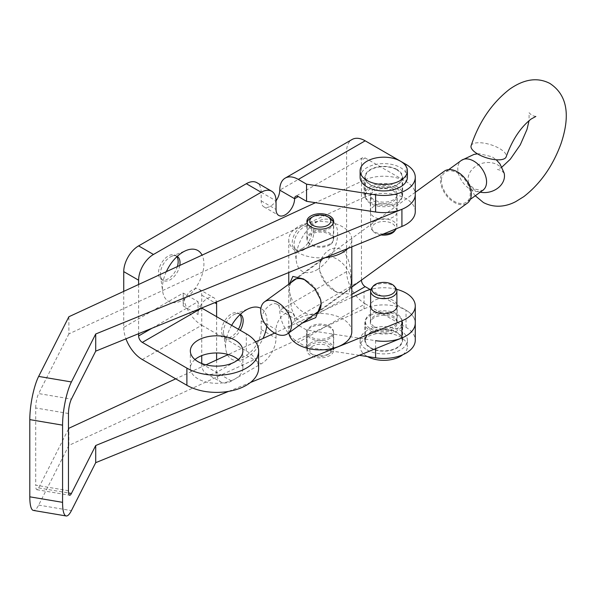 <?xml version="1.0" encoding="UTF-8"?>
<svg xmlns="http://www.w3.org/2000/svg" width="596" height="596" viewBox="0 0 596 596"><rect width="100%" height="100%" fill="white"/><g stroke="black" fill="none" stroke-linecap="round" stroke-linejoin="round"><path stroke-width="0.45" stroke-dasharray="2.98 2.23" d="M316.893 269.846A29.338 16.941 120 0 0 337.582 235.748A29.338 16.941 120 0 0 320 220.416A29.338 16.941 120 0 0 316.893 221.935A29.338 16.941 120 0 0 296.383 261.316A29.338 16.941 120 0 0 316.893 269.846M303.9 249.761A13.917 8.039 120 0 0 312.997 237.491A13.917 8.039 120 0 0 310.866 226.338A13.917 8.039 120 0 0 305.375 226.301A13.917 8.039 120 0 0 303.9 227.024A13.917 8.039 120 0 0 294.171 245.708A13.917 8.039 120 0 0 296.942 250.447A13.917 8.039 120 0 0 303.9 249.761M302.038 248.681A13.917 8.039 120 0 0 311.134 236.411A13.917 8.039 120 0 0 308.996 225.258A13.917 8.039 120 0 0 302.038 225.951A13.917 8.039 120 0 0 292.941 238.214A13.917 8.039 120 0 0 295.08 249.366A13.917 8.039 120 0 0 302.038 248.681M227.56 354.866A29.338 16.941 120 0 0 246.319 357.771A29.338 16.941 120 0 0 262.978 338.483M266.747 326.221A29.338 16.941 120 0 0 260.884 308.348M240.367 314.308A13.917 8.039 120 0 0 240.292 314.263A13.917 8.039 120 0 0 234.802 314.226A13.917 8.039 120 0 0 233.327 314.949A13.917 8.039 120 0 0 223.597 333.633A13.917 8.039 120 0 0 226.368 338.372A13.917 8.039 120 0 0 233.327 337.679A13.917 8.039 120 0 0 240.292 330.333M240.002 314.651A13.917 8.039 120 0 0 238.422 313.183A13.917 8.039 120 0 0 231.464 313.876A13.917 8.039 120 0 0 222.368 326.139A13.917 8.039 120 0 0 224.506 337.291A13.917 8.039 120 0 0 231.464 336.606A13.917 8.039 120 0 0 238.422 329.26M166.329 271.672A29.338 16.941 120 0 0 162.663 291.34A29.338 16.941 120 0 0 183.181 299.87A29.338 16.941 120 0 0 202.081 255.133M177.228 256.407A13.917 8.039 120 0 0 177.146 256.362A13.917 8.039 120 0 0 171.655 256.325A13.917 8.039 120 0 0 170.188 257.047A13.917 8.039 120 0 0 160.451 275.732A13.917 8.039 120 0 0 163.222 280.47A13.917 8.039 120 0 0 170.188 279.777A13.917 8.039 120 0 0 179.776 265.451M176.856 256.749A13.917 8.039 120 0 0 175.284 255.282A13.917 8.039 120 0 0 168.318 255.975A13.917 8.039 120 0 0 159.229 268.237A13.917 8.039 120 0 0 161.36 279.39A13.917 8.039 120 0 0 168.318 278.704A13.917 8.039 120 0 0 177.377 266.561M238.266 359.552A26.261 15.161 180 0 1 242.87 368.127A26.261 15.161 180 0 1 235.182 378.847A26.261 15.161 180 0 1 206.559 382.14A26.261 15.161 180 0 1 190.34 368.127A26.261 15.161 180 0 1 194.952 359.552M397.122 186.704A18.908 10.914 0 0 0 376.516 184.335A18.908 10.914 0 0 0 364.841 194.423A18.908 10.914 0 0 0 370.384 202.141A18.908 10.914 0 0 0 390.991 204.51A18.908 10.914 0 0 0 402.665 194.423A18.908 10.914 0 0 0 397.122 186.704M397.122 169.547A18.908 10.914 0 0 0 376.516 167.178A18.908 10.914 0 0 0 364.841 177.265A18.908 10.914 0 0 0 370.384 184.991A18.908 10.914 0 0 0 390.991 187.353A18.908 10.914 0 0 0 402.665 177.265A18.908 10.914 0 0 0 397.122 169.547M370.384 315.373A18.908 10.914 180 0 1 390.991 313.004A18.908 10.914 180 0 1 402.665 323.092A18.908 10.914 180 0 1 397.122 330.817A18.908 10.914 180 0 1 376.516 333.179A18.908 10.914 180 0 1 364.841 323.092A18.908 10.914 180 0 1 370.384 315.373M370.384 332.531A18.908 10.914 180 0 1 390.991 330.162A18.908 10.914 180 0 1 402.665 340.249A18.908 10.914 180 0 1 397.122 347.967A18.908 10.914 180 0 1 376.516 350.336A18.908 10.914 180 0 1 364.841 340.249A18.908 10.914 180 0 1 370.384 332.531M142.317 359.552L201.746 325.237A26.261 15.161 60 0 1 183.181 293.068L183.181 305.934L198.036 314.517A13.134 7.584 -60 0 1 207.319 298.432A13.134 7.584 -60 0 1 213.89 297.784A13.134 7.584 -60 0 1 216.46 301.978M183.181 305.934A13.134 7.584 -60 0 1 192.463 289.857A13.134 7.584 -60 0 1 199.027 289.202A13.134 7.584 -60 0 1 201.746 295.214L201.746 307.968M201.746 363.478L201.746 363.843A21.009 12.129 120 0 0 206.104 373.461A21.009 12.129 120 0 0 216.609 372.418A21.009 12.129 120 0 0 220.96 382.036A21.009 12.129 120 0 0 231.464 380.993L261.182 363.843A21.009 12.129 120 0 0 276.037 338.103L276.037 329.528A13.134 7.584 -60 0 1 285.32 313.444A13.134 7.584 -60 0 1 291.891 312.796A13.134 7.584 -60 0 1 294.61 318.808A5.252 3.032 -120 0 0 298.32 325.237L351.804 294.364M216.609 359.932L216.609 372.418L246.319 355.261A21.009 12.129 120 0 0 261.182 329.528L261.182 320.953A13.134 7.584 -60 0 1 270.465 304.869A13.134 7.584 -60 0 1 277.028 304.213A13.134 7.584 -60 0 1 279.755 310.225A26.261 15.161 -120 0 0 298.32 342.395L365.184 303.796A26.261 15.161 60 0 1 346.611 271.627L346.611 151.533A26.261 15.161 60 0 1 352.05 139.509M261.182 192.277L276.037 200.859A13.134 7.584 -60 0 1 263.901 206.872A13.134 7.584 -60 0 1 261.182 200.859L261.182 192.277A21.009 12.129 120 0 0 256.831 182.659M361.467 280.098L361.467 160.115A5.252 3.032 60 0 1 362.554 157.709A5.252 3.032 60 0 1 365.184 157.97L361.467 160.115M216.609 316.662L216.609 352.966M201.746 308.08L201.746 355.626M123.744 291.362L123.744 327.383L183.181 293.068L198.036 301.65L198.036 314.517M138.607 284.493L138.607 333.685M231.65 325.349A29.338 16.941 120 0 0 225.81 349.241A29.338 16.941 120 0 0 227.255 354.27M359.328 355.313L306.553 347.148L298.32 342.395M365.184 303.796L406.04 327.383A31.521 18.193 180 0 1 415.27 340.249M375.599 348.682L375.599 340.674L306.553 329.99L298.32 325.237M370.168 289.522L406.04 310.225A31.521 18.193 180 0 1 415.27 323.092A31.521 18.193 0 0 0 397.398 306.694A31.521 18.193 0 0 0 364.052 308.892L68.875 445.413L68.875 428.256M306.553 347.148L306.553 329.99M415.27 211.58A31.521 18.193 0 0 0 397.398 195.175A31.521 18.193 0 0 0 364.052 197.38L364.052 180.223A31.521 18.193 0 0 1 397.398 178.018A31.521 18.193 0 0 1 415.27 194.423A31.521 18.193 0 0 0 406.04 181.556L365.184 157.97M123.744 327.383A26.261 15.161 -120 0 0 125.965 338.833M201.634 308.013A5.252 3.032 60 0 1 198.036 301.65L151.995 328.232M201.746 325.237L246.319 350.97A42.025 24.265 180 0 1 258.627 368.127M330.743 233.766A13.395 7.733 0 0 0 315.85 231.308A13.395 7.733 0 0 0 306.895 238.601A13.395 7.733 0 0 0 309.831 243.436A13.395 7.733 0 0 0 324.723 245.902A13.395 7.733 0 0 0 333.685 238.601A13.395 7.733 0 0 0 330.743 233.766M394.209 189.588A13.395 7.733 0 0 0 379.317 187.129A13.395 7.733 0 0 0 370.362 194.423A13.395 7.733 0 0 0 373.297 199.258A13.395 7.733 0 0 0 388.19 201.724A13.395 7.733 0 0 0 397.152 194.423A13.395 7.733 0 0 0 394.209 189.588M394.209 206.745A13.395 7.733 0 0 0 379.317 204.286A13.395 7.733 0 0 0 370.362 211.58A13.395 7.733 0 0 0 373.297 216.415A13.395 7.733 0 0 0 388.19 218.874A13.395 7.733 0 0 0 397.152 211.58A13.395 7.733 0 0 0 394.209 206.745M330.743 328.128A13.395 7.733 0 0 0 315.85 325.662A13.395 7.733 0 0 0 306.895 332.963A13.395 7.733 0 0 0 309.831 337.798A13.395 7.733 0 0 0 324.723 340.256A13.395 7.733 0 0 0 333.685 332.963A13.395 7.733 0 0 0 330.743 328.128M330.743 345.278A13.395 7.733 0 0 0 315.85 342.819A13.395 7.733 0 0 0 306.895 350.113A13.395 7.733 0 0 0 309.831 354.948A13.395 7.733 0 0 0 324.723 357.414A13.395 7.733 0 0 0 333.685 350.113A13.395 7.733 0 0 0 330.743 345.278M396.884 304.414A13.395 7.733 0 0 0 394.209 301.107A13.395 7.733 0 0 0 380.591 298.425A13.395 7.733 0 0 0 370.623 304.414M394.209 318.257A13.395 7.733 0 0 0 379.317 315.798A13.395 7.733 0 0 0 370.362 323.092A13.395 7.733 0 0 0 373.297 327.927A13.395 7.733 0 0 0 388.19 330.393A13.395 7.733 0 0 0 397.152 323.092A13.395 7.733 0 0 0 394.209 318.257M68.466 413.505L35.7 407.969L35.7 485.174L68.466 490.709M396.526 289.306A31.521 18.193 0 0 0 370.98 289.306M228.648 391.371L250.499 382.476M68.466 429.06L38.651 487.93A10.505 2.406 -80.4 0 1 36.9 489.711A10.505 2.406 -80.4 0 1 35.7 485.174M68.875 445.413L38.651 505.088A31.521 7.226 -80.4 0 1 33.398 510.429M351.804 297.397L274.644 333.089M255.587 341.903L228.261 354.538M205.985 364.841L175.723 378.84M35.7 407.969A10.505 2.406 -80.4 0 1 38.651 393.569L71.416 399.104M364.052 197.38L68.875 333.902L68.875 316.744M68.875 333.902L38.651 393.569M364.052 180.223L315.455 202.7M381.045 234.951A11.816 6.824 180 0 1 375.398 233.133A11.816 6.824 180 0 1 372.962 231.092A11.816 6.824 180 0 1 377.052 222.688A11.816 6.824 180 0 1 392.108 223.485A11.816 6.824 180 0 1 394.545 231.092M383.31 234.027A13.134 7.584 180 0 1 374.467 231.814A13.134 7.584 180 0 1 371.762 229.542A13.134 7.584 180 0 1 370.623 226.45A13.134 7.584 180 0 1 378.728 219.447A13.134 7.584 180 0 1 393.04 221.086A13.134 7.584 180 0 1 396.884 226.45A13.134 7.584 180 0 1 396.265 228.752M393.04 190.78A13.134 7.584 180 0 1 396.884 196.144A13.134 7.584 180 0 1 388.778 203.147A13.134 7.584 180 0 1 374.467 201.5A13.134 7.584 180 0 1 370.623 196.144A13.134 7.584 180 0 1 378.728 189.133A13.134 7.584 180 0 1 393.04 190.78M396.757 188.634A18.387 10.616 180 0 1 402.136 196.144A18.387 10.616 180 0 1 390.79 205.948A18.387 10.616 180 0 1 370.757 203.646A18.387 10.616 180 0 1 365.37 196.144A18.387 10.616 180 0 1 376.717 186.332A18.387 10.616 180 0 1 396.757 188.634M396.757 169.763A18.387 10.616 180 0 1 402.136 177.265A18.387 10.616 180 0 1 390.79 187.077A18.387 10.616 180 0 1 370.757 184.775A18.387 10.616 180 0 1 365.37 177.265A18.387 10.616 180 0 1 376.717 167.461A18.387 10.616 180 0 1 396.757 169.763M360.118 177.265A23.639 13.648 180 0 1 374.705 164.66A23.639 13.648 180 0 1 400.467 167.618A23.639 13.648 180 0 1 407.388 177.265M395.744 287.972A13.134 7.584 0 0 0 393.04 285.707A13.134 7.584 0 0 0 371.762 287.972M374.467 326.742A13.134 7.584 0 0 0 388.778 328.381A13.134 7.584 0 0 0 396.884 321.378A13.134 7.584 0 0 0 393.04 316.022A13.134 7.584 0 0 0 378.728 314.375A13.134 7.584 0 0 0 370.623 321.378A13.134 7.584 0 0 0 374.467 326.742M370.757 328.888A18.387 10.616 0 0 0 390.79 331.182A18.387 10.616 0 0 0 402.136 321.378A18.387 10.616 0 0 0 396.757 313.876A18.387 10.616 0 0 0 376.717 311.574A18.387 10.616 0 0 0 365.37 321.378A18.387 10.616 0 0 0 370.757 328.888M370.757 347.759A18.387 10.616 0 0 0 390.79 350.061A18.387 10.616 0 0 0 402.136 340.249A18.387 10.616 0 0 0 396.757 332.747A18.387 10.616 0 0 0 376.717 330.445A18.387 10.616 0 0 0 365.37 340.249A18.387 10.616 0 0 0 370.757 347.759M367.039 349.904A23.639 13.648 0 0 0 392.801 352.862A23.639 13.648 0 0 0 407.388 340.249A23.639 13.648 0 0 0 400.467 330.601A23.639 13.648 0 0 0 374.705 327.644A23.639 13.648 0 0 0 360.118 340.249A23.639 13.648 0 0 0 367.039 349.904M402.851 354.724A23.639 13.648 0 0 0 407.388 346.686A23.639 13.648 0 0 0 400.467 337.031A23.639 13.648 0 0 0 374.705 334.073A23.639 13.648 0 0 0 360.118 346.686A23.639 13.648 0 0 0 367.039 356.334A23.639 13.648 0 0 0 367.449 356.564M291.302 282.385A20.227 12.926 -126 0 0 289.418 289.336A20.227 12.926 -126 0 0 305.249 313.116A20.227 12.926 -126 0 0 314.464 314.256M319.493 267.485A20.227 12.926 54 0 1 323.434 258.388A20.227 12.926 54 0 1 335.325 258.232A20.227 12.926 54 0 1 351.163 282.012C350.962 272.134 350.47 254.693 339.891 248.919C328.925 244.814 319.255 257.591 319.493 267.485L319.978 271.791L325.938 282.996L336.934 292.368L348.965 293.977L351.163 282.012A20.227 12.926 54 0 1 347.215 291.109A20.227 12.926 54 0 1 335.325 291.258A20.227 12.926 54 0 1 333.238 290.155A20.227 12.926 54 0 1 320.022 271.977A20.227 12.926 54 0 1 319.493 267.485M311 217.801A13.134 7.584 180 0 1 329.573 217.801M333.417 222.978A13.134 7.584 180 0 1 333.417 223.165A13.134 7.584 180 0 1 330.571 227.881A13.134 7.584 180 0 1 315.962 230.317A13.134 7.584 180 0 1 307.156 223.165A13.134 7.584 180 0 1 307.163 222.978M312.066 346.559A10.505 6.064 180 0 1 326.824 345.583A10.505 6.064 180 0 1 328.515 354.106A10.505 6.064 180 0 1 327.718 354.62A10.505 6.064 180 0 1 312.863 354.62A10.505 6.064 180 0 1 312.066 346.559M310.009 343.467A13.134 7.584 180 0 1 324.611 341.024A13.134 7.584 180 0 1 333.417 348.183A13.134 7.584 180 0 1 330.571 352.899A13.134 7.584 180 0 1 329.573 353.547A13.134 7.584 180 0 1 311 353.547A13.134 7.584 180 0 1 307.156 348.183A13.134 7.584 180 0 1 310.009 343.467M347.9 248.45A31.521 18.193 0 0 0 351.804 239.674A31.521 18.193 0 0 0 330.668 222.494A31.521 18.193 0 0 0 295.609 228.357A31.521 18.193 0 0 0 288.769 239.674A31.521 18.193 0 0 0 325.341 257.636M351.804 331.674A31.521 18.193 0 0 0 330.668 314.494A31.521 18.193 0 0 0 295.609 320.357A31.521 18.193 0 0 0 288.769 331.674A31.521 18.193 0 0 0 288.844 332.881M330.571 336.39A13.134 7.584 0 0 0 333.417 331.674A13.134 7.584 0 0 0 324.611 324.515A13.134 7.584 0 0 0 310.009 326.958A13.134 7.584 0 0 0 307.156 331.674A13.134 7.584 0 0 0 315.962 338.833A13.134 7.584 0 0 0 330.571 336.39M330.571 244.39A13.134 7.584 0 0 0 333.417 239.674A13.134 7.584 0 0 0 324.611 232.515A13.134 7.584 0 0 0 310.009 234.958A13.134 7.584 0 0 0 307.156 239.674A13.134 7.584 0 0 0 315.962 246.833A13.134 7.584 0 0 0 330.571 244.39M302.388 323.032L295.273 317.564L291.414 308.333L289.418 289.336L289.649 283.592M320.581 299.475A20.227 12.926 -126 0 0 320.551 299.371A20.227 12.926 -126 0 0 307.342 281.193A20.227 12.926 -126 0 0 305.703 280.299M471.093 145.796A18.387 6.876 -162.6 0 1 498.971 148.218A18.387 6.876 -162.6 0 1 506.19 156.763M444.258 171.223A19.698 12.59 -126 0 0 440.489 178.606A19.698 12.59 -126 0 0 449.727 199.116A19.698 12.59 -126 0 0 467.42 203.094M441.509 179.172A18.387 11.756 -126 0 0 450.129 198.319A18.387 11.756 -126 0 0 466.653 202.029A18.387 11.756 -126 0 0 470.177 195.145A18.387 11.756 -126 0 0 461.55 175.999A18.387 11.756 -126 0 0 445.033 172.289A18.387 11.756 -126 0 0 441.509 179.172M261.182 320.953L276.037 329.528M261.182 200.859L276.037 209.434M346.611 271.627L279.755 310.225L294.61 318.808L360.751 280.619M261.182 329.528L276.037 338.103M246.319 355.261L261.182 363.843M201.746 363.843L231.464 380.993M201.746 295.214L214.702 302.694M346.611 151.533L279.755 190.139M406.04 327.383L406.04 310.225M406.04 164.399L406.04 181.556M246.319 350.97L246.319 333.82M364.052 308.892L364.052 291.735M38.651 505.088L71.416 510.616M38.651 487.93L68.6 492.989M482.991 190.161A18.387 11.756 54 0 1 470.825 189.61A18.387 11.756 54 0 1 457.847 167.305A18.387 11.756 54 0 1 461.371 160.413M480.227 192.165A18.387 14.803 165.7 0 1 475.094 190.288A18.387 14.803 165.7 0 1 468.471 182.071A18.387 14.803 165.7 0 1 476.711 165.636A18.387 14.803 165.7 0 1 497.489 164.779A18.387 14.803 165.7 0 1 504.112 173.004M305.375 226.301L320 220.416M308.996 225.258L310.866 226.338M234.802 314.226L249.426 308.341M238.422 313.183L240.292 314.263M171.655 256.325L186.28 250.439M175.284 255.282L177.146 256.362M242.87 368.127L242.87 350.97M364.841 177.265L364.841 194.423M402.665 340.249L402.665 323.092M263.901 206.872L278.757 215.447M277.028 304.213L291.891 312.796M206.104 373.461L220.96 382.036M199.027 289.202L213.89 297.784M364.841 340.249L364.841 323.092M362.554 157.709L295.698 196.308M402.665 177.265L402.665 194.423M190.34 368.127L190.34 350.97M161.36 279.39L163.222 280.47M160.451 275.732L162.663 291.34M224.506 337.291L226.368 338.372M223.597 333.633L225.81 349.241M295.08 249.366L296.942 250.447M294.171 245.708L296.383 261.316M306.895 238.601L306.895 221.444M370.362 211.58L370.362 194.423M306.895 350.113L306.895 332.963M370.362 323.092L370.362 305.942M397.152 323.092L397.152 305.942M333.685 350.113L333.685 332.963M36.9 489.711L69.672 495.246M397.152 211.58L397.152 194.423M333.685 238.601L333.685 221.444M396.884 226.45L396.884 196.144M402.136 196.144L402.136 177.265M365.37 196.144L365.37 177.265M370.623 226.45L370.623 196.144M372.962 231.092L371.762 229.542M396.884 307.462L396.884 321.378M402.136 321.378L402.136 340.249M407.388 340.249L407.388 346.686M360.118 340.249L360.118 346.686M365.37 321.378L365.37 340.249M370.623 307.462L370.623 321.378M293.366 280.239L323.434 258.388M351.804 239.674L351.804 246.856M333.417 348.183L333.417 331.674M333.417 239.674L333.417 223.165M307.156 239.674L307.156 223.165M307.156 348.183L307.156 331.674M288.769 239.674L288.769 272.528M288.769 284.225L288.769 331.674M327.718 354.62L329.573 353.547M312.863 354.62L311 353.547M317.139 312.96L347.215 291.109M333.238 290.155L336.934 292.368M307.342 281.193L303.64 278.98M477.433 153.835L479.139 153.716L492.013 156.733L496.259 159.758M475.273 195.764L473.76 193.789L468.471 182.071C467.607 182.406 469.484 184.671 474.118 188.857C481.084 190.541 484.19 190.876 483.438 189.863M504.179 173.25L501.333 170.434L497.444 169.495L502.152 166.917M535.819 116.466L531.923 115.527L529.077 112.719L529.077 120.638M351.804 287.123L319.203 310.814M470.311 199.377L466.653 202.029M448.691 169.629L445.033 172.289M415.27 192.292L296.041 278.943"/><path stroke-width="0.89" d="M262.978 338.483A29.338 16.941 120 0 0 266.747 326.221M260.884 308.348A29.338 16.941 120 0 0 249.426 308.341A29.338 16.941 120 0 0 246.319 309.86A29.338 16.941 120 0 0 231.65 325.349M240.292 330.333A13.917 8.039 120 0 0 240.367 314.308M238.422 329.26A13.917 8.039 120 0 0 240.002 314.651M202.081 255.133A29.338 16.941 120 0 0 186.28 250.439A29.338 16.941 120 0 0 183.181 251.959A29.338 16.941 120 0 0 166.329 271.672M179.776 265.451A13.917 8.039 120 0 0 177.228 256.407M177.377 266.561A13.917 8.039 120 0 0 176.856 256.749M198.036 340.249A26.261 15.161 180 0 1 226.659 336.964A26.261 15.161 180 0 1 242.87 350.97A26.261 15.161 180 0 1 235.182 361.697A26.261 15.161 180 0 1 206.559 364.983A26.261 15.161 180 0 1 190.34 350.97A26.261 15.161 180 0 1 198.036 340.249M194.952 359.552A26.261 15.161 180 0 1 198.036 357.406A26.261 15.161 180 0 1 238.266 359.552M298.32 179.411A26.261 15.161 -120 0 0 285.193 178.115L352.05 139.509A26.261 15.161 60 0 1 365.184 140.812L298.32 179.411L306.553 184.164L306.553 201.321L298.32 196.568A5.252 3.032 -120 0 0 295.698 196.308A5.252 3.032 -120 0 0 294.61 198.714A13.134 7.584 -60 0 1 288.874 211.93A13.134 7.584 -60 0 1 278.757 215.447A13.134 7.584 -60 0 1 276.037 209.434L276.037 200.859A21.009 12.129 120 0 0 271.687 191.242A21.009 12.129 120 0 0 261.182 192.277L153.463 254.47A21.009 12.129 120 0 0 138.607 280.202L138.607 284.493M271.687 191.242L256.831 182.659A21.009 12.129 120 0 0 246.319 183.702L138.607 245.895A21.009 12.129 120 0 0 123.744 271.627L123.744 291.362M285.193 178.115A26.261 15.161 -120 0 0 279.755 190.139A13.134 7.584 -60 0 1 276.037 200.859M351.804 294.364L365.184 286.639A5.252 3.032 60 0 1 361.467 280.202L361.467 280.098M216.46 301.978A13.134 7.584 -60 0 1 216.609 303.796L216.609 316.662M216.609 352.966L216.609 359.932M201.746 355.626L201.746 363.478M138.607 333.685L138.607 335.958A5.252 3.032 -120 0 0 142.317 342.395L201.746 308.08L246.319 333.82A42.025 24.265 180 0 1 258.627 350.97A42.025 24.265 180 0 1 232.686 373.387A42.025 24.265 180 0 1 186.891 368.127L142.317 342.395M227.255 354.27A29.338 16.941 120 0 0 227.56 354.866M68.6 492.989L71.416 493.466A10.505 2.406 99.6 0 1 69.672 495.246A10.505 2.406 99.6 0 1 68.466 490.709L68.466 413.505A10.505 2.406 99.6 0 1 71.416 399.104L95.71 351.156L95.71 333.998L71.416 381.947A31.521 7.226 99.6 0 0 62.573 425.149L62.573 502.346A31.521 7.226 99.6 0 0 66.171 515.965A31.521 7.226 99.6 0 0 71.416 510.616L95.71 462.667L401.92 337.962A31.521 18.193 0 0 0 415.27 323.092L415.27 340.249A31.521 18.193 180 0 1 375.599 357.824L359.328 355.313M250.499 382.476L401.92 320.804A31.521 18.193 0 0 0 415.27 305.942L415.27 323.092A31.521 18.193 180 0 1 375.599 340.674M365.184 286.639L370.168 289.522M306.553 184.164L375.599 194.847A31.521 18.193 0 0 0 415.27 177.265A31.521 18.193 0 0 0 406.04 164.399L400.519 161.218M400.415 161.158L365.184 140.812M306.553 201.321L375.599 211.997A31.521 18.193 0 0 0 415.27 194.423A31.521 18.193 0 0 1 401.92 209.293L95.71 333.998M125.965 338.833A26.261 15.161 -120 0 0 142.317 359.552L186.891 385.284L186.891 368.127M258.627 350.97L258.627 368.127A42.025 24.265 180 0 1 232.686 390.544A42.025 24.265 180 0 1 186.891 385.284M330.743 216.609A13.395 7.733 0 0 0 315.85 214.15A13.395 7.733 0 0 0 306.895 221.444A13.395 7.733 0 0 0 309.831 226.279A13.395 7.733 0 0 0 324.723 228.745A13.395 7.733 0 0 0 333.685 221.444A13.395 7.733 0 0 0 330.743 216.609M370.623 304.414A13.395 7.733 0 0 0 370.362 305.942A13.395 7.733 0 0 0 373.297 310.777A13.395 7.733 0 0 0 388.19 313.235A13.395 7.733 0 0 0 397.152 305.942A13.395 7.733 0 0 0 396.884 304.414M62.573 425.149L29.8 419.614L29.8 496.818A31.521 7.226 -80.4 0 0 33.398 510.429L66.171 515.965M415.27 305.942A31.521 18.193 0 0 0 396.526 289.306M370.98 289.306A31.521 18.193 0 0 0 364.052 291.735L351.804 297.397M95.71 462.667L95.71 445.51L228.648 391.371M71.416 493.466L95.71 445.51M175.723 378.84L68.875 428.256L68.466 429.06M274.644 333.089L255.587 341.903M228.261 354.538L205.985 364.841M29.8 419.614A31.521 7.226 -80.4 0 1 38.651 376.419L68.875 316.744L315.455 202.7M95.71 351.156L401.92 226.45A31.521 18.193 0 0 0 415.27 211.58L415.27 177.265M396.265 228.752A13.134 7.584 180 0 1 395.744 229.542L394.545 231.092A11.816 6.824 180 0 1 381.045 234.951M395.744 229.542A13.134 7.584 180 0 1 383.31 234.027M407.388 170.836L407.388 177.265A23.639 13.648 180 0 1 392.801 189.878A23.639 13.648 180 0 1 367.039 186.921A23.639 13.648 180 0 1 360.118 177.265L360.118 170.836A23.639 13.648 180 0 1 374.705 158.223A23.639 13.648 180 0 1 400.467 161.188A23.639 13.648 180 0 1 407.388 170.836A23.639 13.648 180 0 1 392.801 183.441A23.639 13.648 180 0 1 367.039 180.484A23.639 13.648 180 0 1 360.118 170.836M375.398 294.037A11.816 6.824 0 0 0 390.454 294.834A11.816 6.824 0 0 0 394.545 286.423A11.816 6.824 0 0 0 392.108 284.389A11.816 6.824 0 0 0 372.962 286.423A11.816 6.824 0 0 0 375.398 294.037M372.962 286.423L371.762 287.972A13.134 7.584 0 0 0 370.623 291.072A13.134 7.584 0 0 0 374.467 296.428A13.134 7.584 0 0 0 388.778 298.075A13.134 7.584 0 0 0 396.884 291.072A13.134 7.584 0 0 0 395.744 287.972L394.545 286.423M367.449 356.564A23.639 13.648 0 0 0 402.851 354.724M305.703 280.299A20.227 12.926 -126 0 0 305.249 280.09A20.227 12.926 -126 0 0 293.366 280.239A20.227 12.926 -126 0 0 291.302 282.385M312.066 217.242A10.505 6.064 180 0 1 312.863 216.728A10.505 6.064 180 0 1 327.718 216.728A10.505 6.064 180 0 1 328.515 224.789A10.505 6.064 180 0 1 313.757 225.765A10.505 6.064 180 0 1 312.066 217.242M307.163 222.978A13.134 7.584 180 0 1 310.009 218.449A13.134 7.584 180 0 1 311 217.801L312.863 216.728M327.718 216.728L329.573 217.801A13.134 7.584 180 0 1 333.417 222.978M325.341 257.636A31.521 18.193 0 0 0 344.965 250.99A31.521 18.193 0 0 0 347.9 248.45M288.844 332.881A31.521 18.193 0 0 0 310.903 349.047A31.521 18.193 0 0 0 344.965 342.991A31.521 18.193 0 0 0 351.804 331.674L351.804 246.856M289.649 283.592L292.845 276.41L303.64 278.98L314.628 288.337L320.596 299.557L321.088 303.863L315.724 317.653L302.388 323.032M314.464 314.256A20.227 12.926 -126 0 0 317.139 312.96A20.227 12.926 -126 0 0 321.088 303.863A20.227 12.926 -126 0 0 320.581 299.475M535.819 116.466L531.103 119.044C520.532 127.343 512.232 139.911 506.19 156.763A18.387 6.876 -162.6 0 1 478.305 154.342A18.387 6.876 -162.6 0 1 471.093 145.796C479.028 121.964 491.827 103.138 509.491 89.303C524.063 79.022 537.503 77.055 549.825 83.41C567.049 94.645 570.752 114.804 560.933 143.889C552.701 166.224 540.311 183.814 523.772 196.658L515.831 201.567C508.41 205.531 496.304 209.166 483.438 202.558L475.273 195.764M351.804 287.123L467.42 203.094A19.698 12.59 -126 0 0 471.198 195.712A19.698 12.59 -126 0 0 461.96 175.202A19.698 12.59 -126 0 0 444.258 171.223L415.27 192.292M260.78 309.212A19.698 12.59 -126 0 0 270.018 329.722A19.698 12.59 -126 0 0 287.712 333.7A19.698 12.59 -126 0 0 291.489 326.317A19.698 12.59 -126 0 0 282.251 305.808A19.698 12.59 -126 0 0 264.55 301.829A19.698 12.59 -126 0 0 260.78 309.212M246.319 183.702L261.182 192.277M279.755 190.139L294.61 198.714L298.32 196.568M214.702 302.694L216.609 303.796M123.744 271.627L138.607 280.202M138.607 245.895L153.463 254.47M138.607 335.958L151.995 328.232M360.751 280.619L361.467 280.202M375.599 357.824L375.599 348.682M375.599 194.847L375.599 211.997M62.573 502.346L29.8 496.818M401.92 337.962L401.92 320.804M71.416 381.947L38.651 376.419M401.92 226.45L401.92 209.293M477.433 153.835L473.969 154.424L461.371 160.413A18.387 11.756 54 0 1 473.529 160.965A18.387 11.756 54 0 1 486.507 183.27A18.387 11.756 54 0 1 482.991 190.161L470.311 199.377M496.259 159.758L499.999 163.945L504.112 173.004A18.387 14.803 165.7 0 1 498.234 187.8A18.387 14.803 165.7 0 1 480.227 192.165M396.884 291.072L396.884 307.462M370.623 291.072L370.623 307.462M288.769 272.528L288.769 284.225M319.203 310.814L287.712 333.7M501.899 167.096L510.303 159.236L520.271 144.858L526.991 129.444L529.077 120.638M461.371 160.413L448.691 169.629M296.041 278.943L264.55 301.829"/></g></svg>
